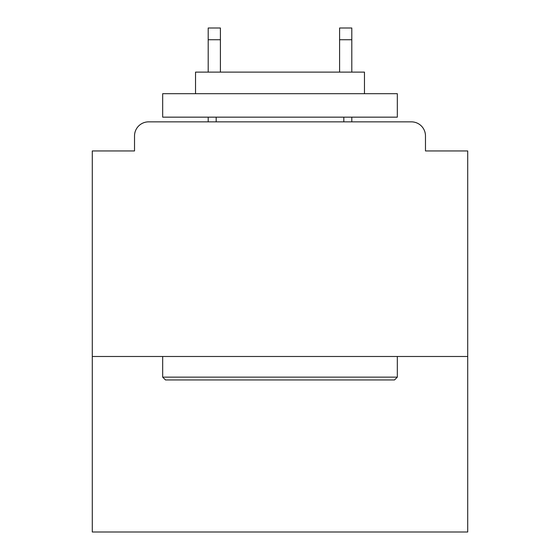 <?xml version="1.0" encoding="UTF-8"?>
<svg xmlns="http://www.w3.org/2000/svg" width="560" height="560" viewBox="0 0 560 560"><rect width="100%" height="100%" fill="white"/><g stroke="black" fill="none" stroke-linecap="round" stroke-linejoin="round"><path stroke-width="0.84" d="M467.712 356.489L467.712 150.948L425.474 150.948L425.474 135.933A14.077 14.077 0 0 0 411.397 121.856L148.603 121.856A14.077 14.077 0 0 0 134.526 135.933L134.526 150.948L92.288 150.948L92.288 532L467.712 532L467.712 356.489L92.288 356.489M134.526 135.933L134.526 150.948M411.397 121.856L353.206 121.856M206.794 121.856L148.603 121.856M425.474 150.948L425.474 135.933M165.494 379.953L162.68 377.139L397.32 377.139L394.506 379.953L165.494 379.953M397.32 93.695L397.32 117.159L162.68 117.159L162.68 93.695L397.32 93.695M195.531 93.695L195.531 72.114L364.469 72.114L364.469 93.695M397.32 356.489L397.32 377.139M162.68 356.489L162.68 377.139M343.819 117.159L343.819 121.856M216.181 117.159L216.181 121.856M220.402 39.732L208.201 39.732L208.201 28L220.402 28L220.402 72.114M208.201 39.732L208.201 72.114M208.201 117.159L208.201 121.856M351.799 28L351.799 39.732L339.598 39.732L339.598 28L351.799 28M339.598 72.114L339.598 39.732M351.799 121.856L351.799 117.159M351.799 72.114L351.799 39.732"/></g></svg>
